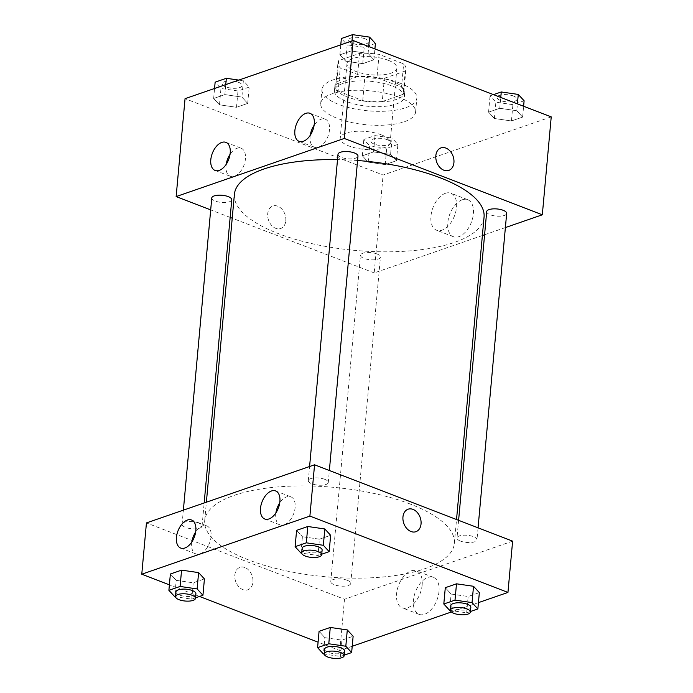 <?xml version="1.0" encoding="UTF-8"?>
<svg xmlns="http://www.w3.org/2000/svg" width="693" height="693" viewBox="0 0 693 693"><rect width="100%" height="100%" fill="white"/><g stroke="black" fill="none" stroke-linecap="round" stroke-linejoin="round"><path stroke-width="0.52" stroke-dasharray="3.46 2.6" d="M381.332 134.832A25.069 8.983 -174.8 0 0 355.05 131.375A25.069 8.983 -174.8 0 0 340.202 138.15A25.069 8.983 -174.8 0 0 364.353 149.359A25.069 8.983 -174.8 0 0 390.133 142.689A25.069 8.983 -174.8 0 0 381.332 134.832M388.123 60.239A25.069 8.983 -174.8 0 0 361.833 56.783A25.069 8.983 -174.8 0 0 346.994 63.557A25.069 8.983 -174.8 0 0 371.145 74.766A25.069 8.983 -174.8 0 0 396.924 68.096A25.069 8.983 -174.8 0 0 388.123 60.239M405.24 71.032L384.381 78.24A34.156 12.231 -174.8 0 1 364.847 77.269L340.272 67.801A34.156 12.231 -174.8 0 1 337.941 62.734A34.156 12.231 -174.8 0 1 338.678 60.62L359.528 53.413A34.156 12.231 -174.8 0 1 379.071 54.383L403.638 63.851A34.156 12.231 -174.8 0 1 405.968 68.919A34.156 12.231 -174.8 0 1 405.24 71.032L403.118 94.343L382.259 101.55L384.381 78.24M338.678 60.62L336.555 83.931L357.415 76.724L359.528 53.413M379.071 54.383L376.949 77.694L401.516 87.162L403.638 63.851M376.949 77.694A34.156 12.231 -174.8 0 0 357.415 76.724M336.555 83.931A34.156 12.231 -174.8 0 0 335.819 86.045A34.156 12.231 -174.8 0 0 338.149 91.112L340.272 67.801M382.259 101.55A34.156 12.231 -174.8 0 1 362.725 100.58L338.149 91.112M403.118 94.343A34.156 12.231 -174.8 0 0 403.846 92.23A34.156 12.231 -174.8 0 0 401.516 87.162M343.174 78.863A35.1 12.569 5.2 0 1 382.423 78.361A35.1 12.569 5.2 0 1 404.79 92.316A35.1 12.569 5.2 0 1 368.693 101.654A35.1 12.569 5.2 0 1 334.884 85.958A35.1 12.569 5.2 0 1 343.174 78.863M342.749 83.524A35.1 12.569 -174.8 0 0 334.459 90.618A35.1 12.569 -174.8 0 0 368.269 106.315A35.1 12.569 -174.8 0 0 404.365 96.977A35.1 12.569 -174.8 0 0 392.039 85.975A35.1 12.569 -174.8 0 0 342.749 83.524M362.725 100.58L364.847 77.269M400.13 83.177A47.635 17.056 -174.8 0 0 350.182 76.62A47.635 17.056 -174.8 0 0 321.976 89.484A47.635 17.056 -174.8 0 0 367.862 110.793A47.635 17.056 -174.8 0 0 416.848 98.12A47.635 17.056 -174.8 0 0 400.13 83.177M398.856 97.167A47.635 17.056 -174.8 0 0 348.908 90.61A47.635 17.056 -174.8 0 0 320.703 103.465A47.635 17.056 -174.8 0 0 366.588 124.775A47.635 17.056 -174.8 0 0 415.575 112.101A47.635 17.056 -174.8 0 0 398.856 97.167M551.23 116.892L383.108 175.017L185.048 98.675M345.703 61.183L339.873 54.842L351.074 50.97L368.104 53.439L373.925 59.78L362.725 63.652L345.703 61.183L339.873 54.842L351.074 50.97L368.104 53.439L373.925 59.78L362.725 63.652L345.703 61.183L347.184 44.863L341.363 38.522M241.883 97.072L247.704 103.413L236.504 107.285L219.482 104.816L213.652 98.475L224.853 94.603L241.883 97.072L247.704 103.413L236.504 107.285L219.482 104.816L213.652 98.475L224.853 94.603L241.883 97.072L243.364 80.76L249.194 87.093L237.994 90.965L220.963 88.505L215.142 82.164M390.575 154.392L396.405 160.733L385.204 164.605L368.174 162.136L362.352 155.795L373.553 151.923L390.575 154.392L396.405 160.733L385.204 164.605L368.174 162.136L362.352 155.795L373.553 151.923L390.575 154.392L392.056 138.072L397.886 144.413L386.685 148.285L369.664 145.816L363.834 139.475L375.034 135.603L392.056 138.072M516.796 110.75L522.626 117.091L511.425 120.963L494.395 118.494L488.574 112.153L499.766 108.281L516.796 110.75L522.626 117.091L511.425 120.963L494.395 118.494L488.574 112.153L499.766 108.281L516.796 110.75L517.42 103.863M285.802 220.755A11.911 8.706 70.9 0 0 282.051 209.303A11.911 8.706 70.9 0 0 272.869 206.012A11.911 8.706 70.9 0 0 268.529 220.114A11.911 8.706 70.9 0 0 280.648 228.525A11.911 8.706 70.9 0 0 285.802 220.755A11.911 8.706 -109.1 0 1 280.648 228.525A11.911 8.706 -109.1 0 1 268.529 220.114A11.911 8.706 -109.1 0 1 272.869 206.012A11.911 8.706 -109.1 0 1 282.051 209.303A11.911 8.706 -109.1 0 1 285.811 220.755M482.38 235.525L374.194 272.921L383.108 175.017M374.194 272.921L232.224 218.2M230.154 217.403L210.698 209.901M462.266 199.775A19.837 11.521 -68.9 0 0 448.51 218.364A19.837 11.521 -68.9 0 0 453.456 236.729A19.837 11.521 -68.9 0 0 471.335 222.366A19.837 11.521 -68.9 0 0 467.723 199.714A19.837 11.521 -68.9 0 0 462.266 199.775M505.388 227.564L484.598 234.754M445.417 193.286A19.837 11.521 111.1 0 1 450.874 193.217A19.837 11.521 111.1 0 1 454.487 215.869A19.837 11.521 111.1 0 1 436.607 230.232A19.837 11.521 111.1 0 1 431.661 211.867A19.837 11.521 111.1 0 1 445.417 193.286M440.991 147.895L440.991 147.895A11.911 8.706 70.9 0 0 435.828 155.656A11.911 8.706 70.9 0 0 439.587 167.117A11.911 8.706 70.9 0 0 448.769 170.4L448.769 170.4M226.195 164.336A15.038 8.732 -68.9 0 0 230.327 176.317A15.038 8.732 -68.9 0 0 234.468 176.265A15.038 8.732 -68.9 0 0 244.898 162.171A15.038 8.732 -68.9 0 0 241.147 148.241A15.038 8.732 -68.9 0 0 230.041 154.348M310.256 135.274A15.038 8.732 -68.9 0 0 314.388 147.254A15.038 8.732 -68.9 0 0 318.529 147.202A15.038 8.732 -68.9 0 0 328.958 133.108A15.038 8.732 -68.9 0 0 325.208 119.179A15.038 8.732 -68.9 0 0 314.102 125.286M486.703 211.616A10.031 3.595 -174.8 0 0 490.22 214.761A10.031 3.595 -174.8 0 0 500.736 216.147A10.031 3.595 -174.8 0 0 506.67 213.435M211.781 197.938A10.031 3.595 -174.8 0 0 221.448 202.425A10.031 3.595 -174.8 0 0 231.757 199.757M338.002 154.305A10.031 3.595 -174.8 0 0 347.669 158.792A10.031 3.595 -174.8 0 0 357.978 156.124M376.931 253.933A10.031 3.595 -174.8 0 0 366.415 252.547A10.031 3.595 -174.8 0 0 360.481 255.258A10.031 3.595 -174.8 0 0 370.14 259.745A10.031 3.595 -174.8 0 0 380.448 257.077A10.031 3.595 -174.8 0 0 376.931 253.933M357.579 160.507A125.346 44.898 -174.8 0 0 337.526 159.598M234.399 194.326A125.346 44.898 -174.8 0 0 355.162 250.398A125.346 44.898 -174.8 0 0 484.06 217.048M410.36 504.088A125.346 44.898 -174.8 0 0 278.924 486.832A125.346 44.898 -174.8 0 0 204.695 520.677A125.346 44.898 -174.8 0 0 325.459 576.741A125.346 44.898 -174.8 0 0 454.365 543.39A125.346 44.898 -174.8 0 0 410.36 504.088M460.524 541.112A10.031 3.595 5.2 0 1 456.999 537.967A10.031 3.595 5.2 0 1 467.316 535.299A10.031 3.595 5.2 0 1 476.975 539.786A10.031 3.595 5.2 0 1 471.032 542.489A10.031 3.595 5.2 0 1 460.524 541.112M198.536 522.955A10.031 3.595 -174.8 0 0 188.02 521.578A10.031 3.595 -174.8 0 0 182.086 524.289A10.031 3.595 -174.8 0 0 191.744 528.768A10.031 3.595 -174.8 0 0 202.061 526.1A10.031 3.595 -174.8 0 0 198.536 522.955M324.757 479.322A10.031 3.595 -174.8 0 0 314.241 477.936A10.031 3.595 -174.8 0 0 308.307 480.647A10.031 3.595 -174.8 0 0 317.966 485.135A10.031 3.595 -174.8 0 0 328.283 482.467A10.031 3.595 -174.8 0 0 324.757 479.322M347.228 580.275A10.031 3.595 -174.8 0 0 336.72 578.898A10.031 3.595 -174.8 0 0 330.778 581.6A10.031 3.595 -174.8 0 0 340.436 586.087A10.031 3.595 -174.8 0 0 350.753 583.419A10.031 3.595 -174.8 0 0 347.228 580.275M512.621 541.146L344.499 599.272L146.44 522.92M451.117 594.031L468.147 596.5L479.348 592.628L468.147 596.5L451.117 594.031L445.296 587.69L451.117 594.031L449.636 610.342M324.896 637.664L341.926 640.133L353.127 636.261L341.926 640.133L324.896 637.664L319.075 631.323L324.896 637.664L323.414 653.984M176.204 580.353L193.234 582.813L204.426 578.941L193.234 582.813L176.204 580.353L170.374 574.012L176.204 580.353L174.723 596.664M352.217 646.266L339.83 650.554L318.087 642.168M199.497 596.456L169.387 584.849M478.439 602.633L451.394 611.98M319.447 539.18L330.648 535.308L319.447 539.18L302.425 536.711L319.447 539.18L317.966 555.5L301.732 553.144M296.595 530.37L302.425 536.711L296.595 530.37M191.831 541.961A15.038 8.732 -68.9 0 0 195.963 553.941A15.038 8.732 -68.9 0 0 200.095 553.889A15.038 8.732 -68.9 0 0 210.533 539.795A15.038 8.732 -68.9 0 0 206.783 525.874A15.038 8.732 -68.9 0 0 195.677 531.981M275.892 512.898A15.038 8.732 -68.9 0 0 280.024 524.878A15.038 8.732 -68.9 0 0 284.156 524.826A15.038 8.732 -68.9 0 0 294.594 510.732A15.038 8.732 -68.9 0 0 290.843 496.812A15.038 8.732 -68.9 0 0 279.738 502.919M439.015 591.424A19.837 11.521 -68.9 0 0 433.359 577.338A19.837 11.521 -68.9 0 0 415.479 591.701A19.837 11.521 -68.9 0 0 419.092 614.353A19.837 11.521 -68.9 0 0 439.015 591.424M339.83 650.554L344.499 599.272M244.88 567.506A11.911 8.706 70.9 0 0 239.986 567.324A11.911 8.706 70.9 0 0 235.646 581.418A11.911 8.706 70.9 0 0 247.765 589.83A11.911 8.706 70.9 0 0 252.858 578.906A11.911 8.706 70.9 0 0 244.88 567.506A11.911 8.706 -109.1 0 1 252.858 578.906A11.911 8.706 -109.1 0 1 247.773 589.83A11.911 8.706 -109.1 0 1 235.655 581.418A11.911 8.706 -109.1 0 1 239.986 567.324A11.911 8.706 -109.1 0 1 244.889 567.506M422.158 584.927A19.837 11.521 111.1 0 1 402.243 607.856A19.837 11.521 111.1 0 1 398.631 585.213A19.837 11.521 111.1 0 1 416.51 570.85A19.837 11.521 111.1 0 1 422.158 584.927M408.108 509.199L408.108 509.199A11.911 8.706 70.9 0 0 403.023 520.122A11.911 8.706 70.9 0 0 410.992 531.522A11.911 8.706 70.9 0 0 415.887 531.704L415.887 531.704M470.443 611.503L466.658 612.811L450.424 610.464M450.848 605.561A10.031 3.595 -174.8 0 0 460.507 610.048A10.031 3.595 -174.8 0 0 470.824 607.38M466.658 612.811L468.147 596.5M344.222 655.145L340.436 656.453L324.203 654.097M324.627 649.202A10.031 3.595 -174.8 0 0 334.286 653.69A10.031 3.595 -174.8 0 0 344.603 651.022M340.436 656.453L341.926 640.133M321.751 554.192L317.966 555.5M302.157 548.25A10.031 3.595 -174.8 0 0 311.815 552.737A10.031 3.595 -174.8 0 0 322.124 550.069M300.944 553.031L302.425 536.711M195.53 597.825L191.744 599.133L175.511 596.777M175.935 591.883A10.031 3.595 -174.8 0 0 185.594 596.37A10.031 3.595 -174.8 0 0 195.902 593.702M191.744 599.133L193.234 582.813M524.107 100.78L512.907 104.652L495.885 102.183L490.055 95.842L493.503 94.646M513.548 96.076A10.031 3.595 -174.8 0 0 503.031 94.69A10.031 3.595 -174.8 0 0 497.098 97.401A10.031 3.595 -174.8 0 0 506.756 101.888A10.031 3.595 -174.8 0 0 517.065 99.22A10.031 3.595 -174.8 0 0 513.548 96.076M494.395 118.494L495.885 102.183M488.574 112.153L490.055 95.842M499.766 108.281L500.753 97.444M522.626 117.091L523.613 106.246M511.425 120.963L512.907 104.652M513.548 96.032A10.031 3.595 -174.8 0 0 503.04 94.655A10.031 3.595 -174.8 0 0 497.098 97.358A10.031 3.595 -174.8 0 0 506.756 101.845A10.031 3.595 -174.8 0 0 517.073 99.177A10.031 3.595 -174.8 0 0 513.548 96.032M387.326 139.709A10.031 3.595 -174.8 0 0 376.81 138.331A10.031 3.595 -174.8 0 0 370.876 141.034A10.031 3.595 -174.8 0 0 380.535 145.521A10.031 3.595 -174.8 0 0 390.843 142.853A10.031 3.595 -174.8 0 0 387.326 139.709M368.174 162.136L369.664 145.816M362.352 155.795L363.834 139.475M373.553 151.923L375.034 135.603M396.405 160.733L397.886 144.413M385.204 164.605L386.685 148.285M387.326 139.674A10.031 3.595 -174.8 0 0 376.819 138.288A10.031 3.595 -174.8 0 0 370.876 141A10.031 3.595 -174.8 0 0 380.535 145.487A10.031 3.595 -174.8 0 0 390.852 142.819A10.031 3.595 -174.8 0 0 387.326 139.674M375.415 43.46L364.215 47.332L347.184 44.863M364.856 38.756A10.031 3.595 -174.8 0 0 354.34 37.37A10.031 3.595 -174.8 0 0 348.397 40.081A10.031 3.595 -174.8 0 0 358.064 44.569A10.031 3.595 -174.8 0 0 368.373 41.901A10.031 3.595 -174.8 0 0 364.856 38.756M339.873 54.842L340.783 44.837M351.074 50.97L351.983 40.965M368.104 53.439L368.728 46.544M373.925 59.78L374.913 48.934M362.725 63.652L364.215 47.332M364.856 38.721A10.031 3.595 -174.8 0 0 354.34 37.335A10.031 3.595 -174.8 0 0 348.406 40.047A10.031 3.595 -174.8 0 0 358.064 44.534A10.031 3.595 -174.8 0 0 368.373 41.866A10.031 3.595 -174.8 0 0 364.856 38.721M238.799 80.093L243.364 80.76M238.635 82.389A10.031 3.595 -174.8 0 0 228.118 81.012A10.031 3.595 -174.8 0 0 222.176 83.723A10.031 3.595 -174.8 0 0 231.843 88.202A10.031 3.595 -174.8 0 0 242.152 85.534A10.031 3.595 -174.8 0 0 238.635 82.389M219.482 104.816L220.963 88.505M213.652 98.475L214.561 88.47M224.853 94.603L225.762 84.598M247.704 103.413L249.194 87.093M236.504 107.285L237.994 90.965M238.635 82.354A10.031 3.595 -174.8 0 0 228.118 80.977A10.031 3.595 -174.8 0 0 222.184 83.68A10.031 3.595 -174.8 0 0 231.843 88.167A10.031 3.595 -174.8 0 0 242.152 85.499A10.031 3.595 -174.8 0 0 238.635 82.354M346.994 63.557L340.202 138.15M396.924 68.096L390.133 142.689M404.365 96.977L404.79 92.316M334.459 90.618L334.884 85.958M335.819 86.045L337.941 62.734M403.846 92.23L405.968 68.919M415.575 112.101L416.848 98.12M320.703 103.465L321.976 89.484M467.723 199.714L450.874 193.217M453.456 236.729L436.607 230.232M215.09 170.443L230.327 176.317M225.909 142.368L241.147 148.241M299.151 141.381L314.388 147.254M309.979 113.306L325.208 119.179M454.365 543.39L456.531 519.525M204.695 520.677L206.375 502.2M458.601 520.322L456.999 537.967M478.057 527.823L476.975 539.786M202.061 526.1L204.166 502.971M182.086 524.289L183.368 510.152M328.283 482.467L329.366 470.504M308.307 480.647L309.589 466.519M350.753 583.419L380.448 257.077M330.778 581.6L360.481 255.258M180.726 548.068L195.963 553.941M191.545 520.001L206.783 525.874M264.787 519.005L280.024 524.878M275.606 490.939L290.843 496.812M433.359 577.338L416.51 570.85M419.092 614.353L402.243 607.856"/><path stroke-width="1.04" d="M210.698 209.901L176.143 196.578L185.048 98.675L353.17 40.549L551.23 116.892L542.316 214.795L505.388 227.564M232.224 218.2L230.154 217.403M484.598 234.754L482.38 235.525M435.836 155.656A11.911 8.706 -109.1 0 1 440.991 147.895A11.911 8.706 -109.1 0 1 453.109 156.297A11.911 8.706 -109.1 0 1 448.769 170.4A11.911 8.706 -109.1 0 1 439.596 167.117A11.911 8.706 -109.1 0 1 435.836 155.656M176.143 196.578L344.265 138.453L353.17 40.549M344.265 138.453L542.316 214.795M448.769 170.4A11.911 8.706 70.9 0 0 453.109 156.306A11.911 8.706 70.9 0 0 440.991 147.895M219.231 170.391A15.038 8.732 111.1 0 1 215.09 170.443A15.038 8.732 111.1 0 1 212.353 153.266A15.038 8.732 111.1 0 1 225.909 142.368A15.038 8.732 111.1 0 1 229.669 156.297A15.038 8.732 111.1 0 1 219.231 170.391M303.291 141.329A15.038 8.732 111.1 0 1 299.151 141.381A15.038 8.732 111.1 0 1 296.413 124.203A15.038 8.732 111.1 0 1 309.979 113.306A15.038 8.732 111.1 0 1 313.73 127.235A15.038 8.732 111.1 0 1 303.291 141.329M230.041 154.348A15.038 8.732 -68.9 0 0 226.195 164.336M314.102 125.286A15.038 8.732 -68.9 0 0 310.256 135.274M478.057 527.823L506.67 213.435A10.031 3.595 -174.8 0 0 497.011 208.948A10.031 3.595 -174.8 0 0 486.703 211.616L458.601 520.322M204.166 502.971L231.757 199.757A10.031 3.595 -174.8 0 0 228.24 196.613A10.031 3.595 -174.8 0 0 217.723 195.235A10.031 3.595 -174.8 0 0 211.781 197.938L183.368 510.152M329.366 470.504L357.978 156.124A10.031 3.595 -174.8 0 0 354.461 152.98A10.031 3.595 -174.8 0 0 343.945 151.594A10.031 3.595 -174.8 0 0 338.002 154.305L309.589 466.519M456.531 519.525L484.06 217.048A125.346 44.898 -174.8 0 0 440.055 177.746A125.346 44.898 -174.8 0 0 357.579 160.507M337.526 159.598A125.346 44.898 -174.8 0 0 234.399 194.326L206.375 502.2M314.561 464.795L146.44 522.92L141.77 574.202L309.892 516.086L314.561 464.795L512.621 541.146L507.952 592.428L478.439 602.633M176.438 537.387A15.038 8.732 111.1 0 1 191.545 520.001A15.038 8.732 111.1 0 1 195.296 533.922A15.038 8.732 111.1 0 1 184.866 548.016A15.038 8.732 111.1 0 1 180.726 548.068A15.038 8.732 111.1 0 1 176.438 537.387M279.894 501.619A15.038 8.732 111.1 0 1 268.927 518.962A15.038 8.732 111.1 0 1 264.787 519.005A15.038 8.732 111.1 0 1 262.049 501.827A15.038 8.732 111.1 0 1 275.606 490.939A15.038 8.732 111.1 0 1 279.894 501.619M456.496 583.818L445.296 587.69L456.496 583.818L473.518 586.287L456.496 583.818L455.006 600.129L472.037 602.598L477.858 608.939L470.443 611.503M479.348 592.628L473.518 586.287L479.348 592.628L477.858 608.939M330.275 627.451L319.075 631.323L330.275 627.451L347.297 629.92L330.275 627.451L328.785 643.771L345.816 646.24L351.637 652.581L344.222 655.145M353.127 636.261L347.297 629.92L353.127 636.261L351.637 652.581M181.575 570.14L170.374 574.012L181.575 570.14L198.605 572.609L181.575 570.14L180.093 586.451L197.115 588.92L202.945 595.261L195.53 597.825M204.426 578.941L198.605 572.609L204.426 578.941L202.945 595.261M309.892 516.086L507.952 592.428M318.087 642.168L199.497 596.456M169.387 584.849L141.77 574.202M451.394 611.98L352.217 646.266M324.826 528.967L307.796 526.498L296.595 530.37L307.796 526.498L324.826 528.967L330.648 535.308L324.826 528.967L323.336 545.287L329.166 551.628L321.751 554.192M195.677 531.981A15.038 8.732 -68.9 0 0 191.831 541.961M279.738 502.919A15.038 8.732 -68.9 0 0 275.892 512.898M410.992 531.522A11.911 8.706 -109.1 0 1 403.023 520.122A11.911 8.706 -109.1 0 1 408.108 509.199A11.911 8.706 -109.1 0 1 420.227 517.61A11.911 8.706 -109.1 0 1 415.887 531.704A11.911 8.706 -109.1 0 1 410.992 531.522M415.887 531.704A11.911 8.706 70.9 0 0 420.227 517.61A11.911 8.706 70.9 0 0 408.108 509.199M450.424 610.464L449.636 610.342L443.806 604.001L455.006 600.129M470.4 612.04L470.824 607.38A10.031 3.595 -174.8 0 0 467.299 604.235A10.031 3.595 -174.8 0 0 456.782 602.858A10.031 3.595 -174.8 0 0 450.848 605.561L450.424 610.23A10.031 3.595 -174.8 0 0 460.083 614.708A10.031 3.595 -174.8 0 0 470.4 612.04A10.031 3.595 -174.8 0 0 466.874 608.896A10.031 3.595 -174.8 0 0 456.358 607.518A10.031 3.595 -174.8 0 0 450.424 610.23M443.806 604.001L445.296 587.69M472.037 602.598L473.518 586.287M324.203 654.097L323.414 653.984L317.585 647.643L328.785 643.771M344.178 655.682L344.603 651.022A10.031 3.595 -174.8 0 0 341.077 647.877A10.031 3.595 -174.8 0 0 330.561 646.491A10.031 3.595 -174.8 0 0 324.627 649.202L324.203 653.863A10.031 3.595 -174.8 0 0 333.861 658.35A10.031 3.595 -174.8 0 0 344.178 655.682A10.031 3.595 -174.8 0 0 340.653 652.537A10.031 3.595 -174.8 0 0 330.137 651.16A10.031 3.595 -174.8 0 0 324.203 653.863M317.585 647.643L319.075 631.323M345.816 646.24L347.297 629.92M301.732 553.144L300.944 553.031L295.114 546.69L306.315 542.818L323.336 545.287M321.699 554.729L322.124 550.069A10.031 3.595 -174.8 0 0 318.607 546.924A10.031 3.595 -174.8 0 0 308.09 545.538A10.031 3.595 -174.8 0 0 302.157 548.25L301.732 552.91A10.031 3.595 -174.8 0 0 311.391 557.397A10.031 3.595 -174.8 0 0 321.699 554.729A10.031 3.595 -174.8 0 0 318.182 551.585A10.031 3.595 -174.8 0 0 307.666 550.199A10.031 3.595 -174.8 0 0 301.732 552.91M295.114 546.69L296.595 530.37M306.315 542.818L307.796 526.498M329.166 551.628L330.648 535.308M175.511 596.777L174.723 596.664L168.893 590.323L180.093 586.451M195.478 598.362L195.902 593.702A10.031 3.595 -174.8 0 0 192.385 590.557A10.031 3.595 -174.8 0 0 181.869 589.18A10.031 3.595 -174.8 0 0 175.935 591.883L175.511 596.543A10.031 3.595 -174.8 0 0 185.17 601.03A10.031 3.595 -174.8 0 0 195.478 598.362A10.031 3.595 -174.8 0 0 191.961 595.218A10.031 3.595 -174.8 0 0 181.445 593.84A10.031 3.595 -174.8 0 0 175.511 596.543M168.893 590.323L170.374 574.012M197.115 588.92L198.605 572.609M493.503 94.646L501.256 91.97L518.277 94.439L524.107 100.78L523.613 106.246M500.753 97.444L501.256 91.97M517.42 103.863L518.277 94.439M340.783 44.837L341.363 38.522L352.564 34.65L369.586 37.119L375.415 43.46L374.913 48.934M351.983 40.965L352.564 34.65M368.728 46.544L369.586 37.119M214.561 88.47L215.142 82.164L226.342 78.292L238.799 80.093M225.762 84.598L226.342 78.292"/></g></svg>
